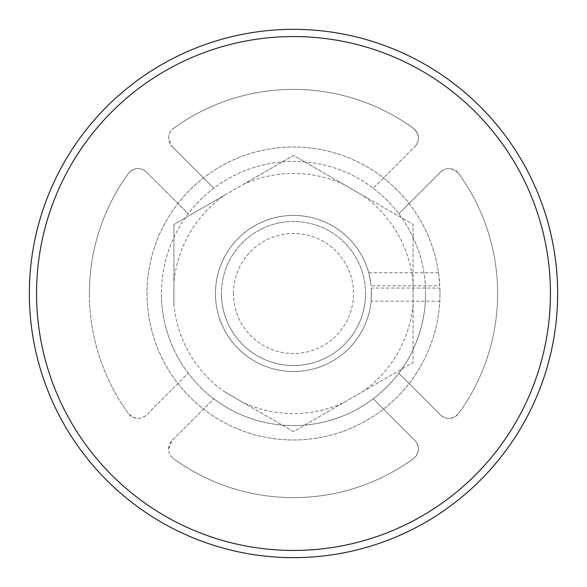 <?xml version="1.0" encoding="UTF-8"?>
<svg xmlns="http://www.w3.org/2000/svg" width="587" height="587" viewBox="0 0 587 587"><rect width="100%" height="100%" fill="white"/><g stroke="black" fill="none" stroke-linecap="round" stroke-linejoin="round"><path stroke-width="0.44" stroke-dasharray="2.94 2.2" d="M233.465 293.5A60.035 60.035 0 0 1 293.5 233.465A60.035 60.035 0 0 1 353.535 293.5A60.035 60.035 0 0 1 293.5 353.535A60.035 60.035 0 0 1 233.465 293.5M365.54 293.5A72.04 72.04 0 0 0 293.5 221.46A72.04 72.04 0 0 0 221.46 293.5A72.04 72.04 0 0 0 293.5 365.54A72.04 72.04 0 0 0 365.54 293.5A72.04 72.04 0 0 0 293.5 221.46A72.04 72.04 0 0 0 221.46 293.5A72.04 72.04 0 0 0 293.5 365.54A72.04 72.04 0 0 0 365.54 293.5A72.04 72.04 0 0 0 293.5 221.46A72.04 72.04 0 0 0 221.46 293.5A72.04 72.04 0 0 1 293.5 221.46A72.04 72.04 0 0 1 365.54 293.5A72.04 72.04 0 0 1 293.5 365.54A72.04 72.04 0 0 1 221.46 293.5A72.04 72.04 0 0 0 293.5 365.54A72.04 72.04 0 0 0 365.54 293.5M89.385 293.5A204.115 204.115 0 0 1 128.34 173.554A204.115 204.115 0 0 0 128.34 413.446A204.115 204.115 0 0 1 89.385 293.5M168.601 448.945L172.123 440.448A12.004 12.004 0 0 0 173.554 458.66C170.281 456.062 168.63 452.826 168.601 448.945M168.601 138.055C168.623 134.188 170.274 130.952 173.554 128.34A12.004 12.004 0 0 0 172.123 146.552L168.601 138.055M550.445 293.5A256.945 256.945 0 0 0 293.5 36.555A256.945 256.945 0 0 0 36.555 293.5A256.945 256.945 0 0 0 293.5 550.445A256.945 256.945 0 0 0 550.445 293.5M557.65 293.5A264.15 264.15 0 0 0 293.5 29.35A264.15 264.15 0 0 0 29.35 293.5A264.15 264.15 0 0 0 293.5 557.65A264.15 264.15 0 0 0 557.65 293.5M425.575 293.5A132.075 132.075 0 0 0 293.5 161.425A132.075 132.075 0 0 0 161.425 293.5A132.075 132.075 0 0 1 188.2 213.778L146.552 172.123L188.2 213.778A132.075 132.075 0 0 1 373.222 188.2L414.877 146.552L373.222 188.2A132.075 132.075 0 0 1 398.8 373.222L440.448 414.877L398.8 373.222A132.075 132.075 0 0 1 373.222 398.8L414.877 440.448C419.998 446.421 419.514 452.489 413.446 458.66A204.115 204.115 0 0 1 173.554 458.66A204.115 204.115 0 0 0 413.446 458.66A12.004 12.004 0 0 0 414.877 440.448L373.222 398.8A132.075 132.075 0 0 1 213.778 398.8L172.123 440.448L213.778 398.8A132.075 132.075 0 0 1 188.2 373.222L146.552 414.877C140.579 419.998 134.511 419.514 128.34 413.446A12.004 12.004 0 0 0 146.552 414.877L188.2 373.222A132.075 132.075 0 0 1 161.425 293.5A132.075 132.075 0 0 0 293.5 425.575A132.075 132.075 0 0 0 425.575 293.5M458.66 173.554A204.115 204.115 0 0 1 458.66 413.446C452.496 419.514 446.428 419.991 440.448 414.877A12.004 12.004 0 0 0 458.66 413.446A204.115 204.115 0 0 0 458.66 173.554A12.004 12.004 0 0 0 440.448 172.123C446.421 167.001 452.489 167.486 458.66 173.554M398.8 213.778L440.448 172.123L398.8 213.778M413.446 128.34C419.514 134.504 419.991 140.572 414.877 146.552A12.004 12.004 0 0 0 413.446 128.34A204.115 204.115 0 0 0 173.554 128.34A204.115 204.115 0 0 1 413.446 128.34M213.778 188.2L172.123 146.552L213.778 188.2M128.34 173.554C134.504 167.486 140.572 167.009 146.552 172.123A12.004 12.004 0 0 0 128.34 173.554M439.883 288.056A146.486 146.486 0 0 1 439.986 293.5L439.883 288.056L371.351 288.056L371.167 301.168A78.042 78.042 0 0 1 289.662 371.446A78.042 78.042 0 0 1 215.458 293.5A78.042 78.042 0 0 1 289.662 215.554A78.042 78.042 0 0 1 371.167 285.832L368.731 272.72A78.042 78.042 0 0 0 215.458 293.5A78.042 78.042 0 0 0 293.5 371.542A78.042 78.042 0 0 0 371.351 288.056M439.78 285.832L438.504 272.72A146.486 146.486 0 0 0 283.088 147.388A146.486 146.486 0 0 0 147.014 293.5A146.486 146.486 0 0 0 289.662 439.934A146.486 146.486 0 0 0 439.78 301.168L439.986 293.5A146.486 146.486 0 0 1 293.5 439.986A146.486 146.486 0 0 1 147.014 293.5A146.486 146.486 0 0 1 289.662 147.066A146.486 146.486 0 0 1 439.78 285.832L371.167 285.832M439.78 301.168L371.167 301.168M438.504 272.72L368.731 272.72M343.916 402.469L362.663 391.646A120.071 120.071 0 0 0 413.079 304.323L413.079 282.677A120.071 120.071 0 0 0 362.663 195.354L343.916 184.531A120.071 120.071 0 0 0 243.084 184.531L224.337 195.354A120.071 120.071 0 0 0 173.921 282.677L173.921 304.323A120.071 120.071 0 0 0 224.337 391.646L243.084 402.469A120.071 120.071 0 0 0 343.916 402.469L293.5 431.577L224.337 391.646M413.079 282.677L413.079 224.461L362.663 195.354M362.663 391.646L413.079 362.539L413.079 304.323M343.916 184.531L293.5 155.423L243.084 184.531M224.337 195.354L173.921 224.461L173.921 282.677M173.921 304.323L173.921 224.461L293.5 155.423L413.079 224.461L413.079 362.539L293.5 431.577L243.084 402.469"/><path stroke-width="0.88" d="M36.555 293.5A256.945 256.945 0 0 0 293.5 550.445A256.945 256.945 0 0 0 550.445 293.5A256.945 256.945 0 0 0 293.5 36.555A256.945 256.945 0 0 0 36.555 293.5M557.65 293.5A264.15 264.15 0 0 0 293.5 29.35A264.15 264.15 0 0 0 29.35 293.5A264.15 264.15 0 0 0 293.5 557.65A264.15 264.15 0 0 0 557.65 293.5"/></g></svg>
